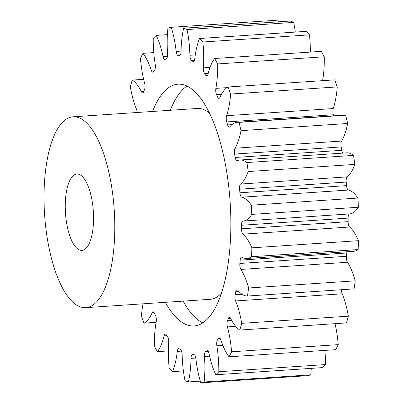 <?xml version="1.0" encoding="UTF-8"?>
<svg xmlns="http://www.w3.org/2000/svg" width="403" height="403" viewBox="0 0 403 403"><rect width="100%" height="100%" fill="white"/><g stroke="black" fill="none" stroke-linecap="round" stroke-linejoin="round"><path stroke-width="0.6" d="M186.972 86.081A121.152 44.204 -93.8 0 0 170.328 110.271M183.133 301.132A121.152 44.204 -93.8 0 0 202.86 322.884M165.361 302.326A121.152 44.204 -93.8 0 0 194.14 325.956A121.152 44.204 -93.8 0 0 197.198 325.453A121.152 44.204 -93.8 0 0 229.826 197.903A121.152 44.204 -93.8 0 0 177.919 84.197A121.152 44.204 -93.8 0 0 174.862 84.701A121.152 44.204 -93.8 0 0 152.556 111.465M82.937 250.243A38.26 13.959 86.2 0 1 81.97 250.404A38.26 13.959 86.2 0 1 65.578 214.497A38.26 13.959 86.2 0 1 75.885 174.217A38.26 13.959 86.2 0 1 76.847 174.061A38.26 13.959 86.2 0 1 93.239 209.963A38.26 13.959 86.2 0 1 82.937 250.243M70.596 117.197A95.647 34.9 86.2 0 1 73.008 116.799A95.647 34.9 86.2 0 1 113.984 206.563A95.647 34.9 86.2 0 1 88.227 307.267A95.647 34.9 86.2 0 1 85.814 307.66A95.647 34.9 86.2 0 1 44.834 217.897A95.647 34.9 86.2 0 1 70.596 117.197M85.814 307.66L210.205 299.313A95.647 34.9 -93.8 0 0 212.618 298.92A95.647 34.9 -93.8 0 0 221.564 292.946M209.51 113.248A95.647 34.9 -93.8 0 0 197.399 108.452L73.008 116.799M242.949 221.081L349.567 213.928A4.846 1.768 -93.8 0 0 349.451 213.948A4.846 1.768 -93.8 0 0 348.106 218.109L241.483 225.262A4.846 1.768 86.2 0 1 242.833 221.101A4.846 1.768 86.2 0 1 242.949 221.081A56.702 20.689 -93.8 0 0 244.299 220.854A56.702 20.689 -93.8 0 0 251.754 214.406A178.539 65.145 86.2 0 0 251.311 205.198A56.702 20.689 -93.8 0 0 241.79 197.203A4.846 1.768 86.2 0 1 239.911 192.78A149.845 54.677 -93.8 0 0 239.578 189.214A4.846 1.768 86.2 0 1 240.571 184.04A56.702 20.689 -93.8 0 0 248.188 171.552A178.539 65.145 86.2 0 0 246.943 162.555A56.702 20.689 -93.8 0 0 240.107 159.996A56.702 20.689 -93.8 0 0 237.347 160.706A4.846 1.768 86.2 0 1 237.11 160.767A4.846 1.768 86.2 0 1 235.196 157.472A149.845 54.677 -93.8 0 0 234.566 154.087A4.846 1.768 86.2 0 1 235.025 148.218A56.702 20.689 -93.8 0 0 241.009 130.643A178.539 65.145 86.2 0 0 239.039 122.376A56.702 20.689 -93.8 0 0 237.261 122.29A56.702 20.689 -93.8 0 0 229.917 126.784A4.846 1.768 86.2 0 1 229.292 127.167A4.846 1.768 86.2 0 1 227.619 124.925A149.845 54.677 -93.8 0 0 226.728 121.923A4.846 1.768 86.2 0 1 226.627 115.706A56.702 20.689 -93.8 0 0 230.632 94.06A178.539 65.145 86.2 0 0 228.053 87.008A56.702 20.689 -93.8 0 0 219.937 97.41A4.846 1.768 86.2 0 1 218.975 98.377A4.846 1.768 86.2 0 1 217.63 97.037A149.845 54.677 -93.8 0 0 216.527 94.589A4.846 1.768 86.2 0 1 215.877 88.383A56.702 20.689 -93.8 0 0 217.665 63.931A178.539 65.145 86.2 0 0 214.628 58.5A56.702 20.689 -93.8 0 0 207.993 74.298A4.846 1.768 86.2 0 1 206.764 76.071A4.846 1.768 86.2 0 1 205.802 75.432A149.845 54.677 -93.8 0 0 204.553 73.678A4.846 1.768 86.2 0 1 203.389 67.845A56.702 20.689 -93.8 0 0 202.86 42.003A178.539 65.145 86.2 0 0 199.535 38.512A56.702 20.689 -93.8 0 0 194.765 58.783A4.846 1.768 86.2 0 1 193.369 61.543A4.846 1.768 86.2 0 1 192.825 61.357A149.845 54.677 -93.8 0 0 191.506 60.405A4.846 1.768 86.2 0 1 189.894 55.282A56.702 20.689 -93.8 0 0 187.078 29.555A178.539 65.145 86.2 0 0 183.662 28.2A56.702 20.689 -93.8 0 0 181.033 51.775A4.846 1.768 86.2 0 1 179.567 55.639A4.846 1.768 86.2 0 1 179.456 55.634A149.845 54.677 -93.8 0 0 178.136 55.538A4.846 1.768 86.2 0 1 176.171 51.423A56.702 20.689 -93.8 0 0 171.235 27.303A178.539 65.145 86.2 0 0 167.925 28.17A56.702 20.689 -93.8 0 0 167.593 53.67A4.846 1.768 86.2 0 1 166.464 58.601A149.845 54.677 -93.8 0 0 165.225 59.362A4.846 1.768 86.2 0 1 164.877 59.488A4.846 1.768 86.2 0 1 163.024 56.496A56.702 20.689 -93.8 0 0 156.248 35.383A178.539 65.145 86.2 0 0 153.241 38.421A56.702 20.689 -93.8 0 0 155.22 64.369A4.846 1.768 86.2 0 1 154.611 70.077A149.845 54.677 -93.8 0 0 153.528 71.658A4.846 1.768 86.2 0 1 152.797 72.177A4.846 1.768 86.2 0 1 151.211 70.203A56.702 20.689 -93.8 0 0 142.994 53.327A178.539 65.145 86.2 0 0 140.461 58.359A56.702 20.689 -93.8 0 0 144.642 83.245A4.846 1.768 86.2 0 1 144.586 89.401A149.845 54.677 -93.8 0 0 143.715 91.703A4.846 1.768 86.2 0 1 142.672 92.871A4.846 1.768 86.2 0 1 141.423 91.748A56.702 20.689 -93.8 0 0 132.244 80.091A178.539 65.145 86.2 0 0 130.33 86.821A56.702 20.689 -93.8 0 0 136.466 109.198A4.846 1.768 86.2 0 1 137.151 112.497M239.861 263.456L346.479 256.303A4.846 1.768 -93.8 0 0 347.512 262.277A56.702 20.689 -93.8 0 1 355.245 280.841L248.626 287.994A56.702 20.689 -93.8 0 0 240.888 269.431A4.846 1.768 86.2 0 1 239.861 263.456A149.845 54.677 -93.8 0 0 240.163 260.137A4.846 1.768 86.2 0 1 241.468 257.104A4.846 1.768 86.2 0 1 241.588 257.084A4.846 1.768 86.2 0 1 242.017 257.195A56.702 20.689 -93.8 0 0 246.989 258.459A56.702 20.689 -93.8 0 0 248.419 258.227A56.702 20.689 -93.8 0 0 251.502 256.721A178.539 65.145 86.2 0 0 251.88 247.84A56.702 20.689 -93.8 0 0 242.994 234.163A4.846 1.768 86.2 0 1 241.498 228.808A149.845 54.677 -93.8 0 0 241.483 225.262M341.507 289.722A4.846 1.768 -93.8 0 0 342.218 293.802A56.702 20.689 -93.8 0 1 348.353 316.179L241.729 323.332A56.702 20.689 -93.8 0 0 235.594 300.955A4.846 1.768 86.2 0 1 235.09 294.709A149.845 54.677 -93.8 0 0 235.7 291.817A4.846 1.768 86.2 0 1 236.858 289.807A4.846 1.768 86.2 0 1 236.979 289.787A4.846 1.768 86.2 0 1 237.83 290.276A56.702 20.689 -93.8 0 0 247.442 296.034A178.539 65.145 86.2 0 0 248.626 287.994M335.024 323.674A56.702 20.689 -93.8 0 1 338.223 344.641L231.599 351.794A56.702 20.689 -93.8 0 0 227.423 326.914A4.846 1.768 86.2 0 1 227.473 320.753A149.845 54.677 -93.8 0 0 228.345 318.451A4.846 1.768 86.2 0 1 229.267 317.302A4.846 1.768 86.2 0 1 229.393 317.282A4.846 1.768 86.2 0 1 230.637 318.405A56.702 20.689 -93.8 0 0 239.82 330.062A178.539 65.145 86.2 0 0 241.729 323.332M324.909 350.393A56.702 20.689 -93.8 0 1 325.443 364.579L218.819 371.732A56.702 20.689 -93.8 0 0 216.839 345.784A4.846 1.768 86.2 0 1 217.449 340.077A149.845 54.677 -93.8 0 0 218.537 338.495A4.846 1.768 86.2 0 1 219.141 337.996A4.846 1.768 86.2 0 1 219.262 337.976A4.846 1.768 86.2 0 1 220.849 339.951A56.702 20.689 -93.8 0 0 229.065 356.826A178.539 65.145 86.2 0 0 231.599 351.794M311.282 368.362A56.702 20.689 -93.8 0 1 310.758 374.83L204.135 381.984A56.702 20.689 -93.8 0 0 204.472 356.484A4.846 1.768 86.2 0 1 205.595 351.552A149.845 54.677 -93.8 0 0 206.835 350.791A4.846 1.768 86.2 0 1 207.061 350.686A4.846 1.768 86.2 0 1 207.182 350.665A4.846 1.768 86.2 0 1 209.036 353.658A56.702 20.689 -93.8 0 0 215.812 374.77A178.539 65.145 86.2 0 0 218.819 371.732M200.311 381.152L188.397 381.953A56.702 20.689 -93.8 0 0 191.027 358.383A4.846 1.768 86.2 0 1 192.372 354.534A4.846 1.768 86.2 0 1 192.493 354.514A4.846 1.768 86.2 0 1 192.609 354.519A149.845 54.677 -93.8 0 0 193.924 354.615A4.846 1.768 86.2 0 1 195.888 358.73A56.702 20.689 -93.8 0 0 200.825 382.85A178.539 65.145 86.2 0 0 202.487 382.477A178.539 65.145 86.2 0 0 204.135 381.984M183.395 370.916L172.524 371.642A56.702 20.689 -93.8 0 0 177.295 351.371A4.846 1.768 86.2 0 1 178.569 348.63A4.846 1.768 86.2 0 1 178.69 348.61A4.846 1.768 86.2 0 1 179.234 348.797A149.845 54.677 -93.8 0 0 180.559 349.749A4.846 1.768 86.2 0 1 182.171 354.872A56.702 20.689 -93.8 0 0 184.982 380.598A178.539 65.145 86.2 0 0 188.397 381.953M168.348 350.922L157.437 351.653A56.702 20.689 -93.8 0 0 164.071 335.855A4.846 1.768 86.2 0 1 165.175 334.102A4.846 1.768 86.2 0 1 165.295 334.082A4.846 1.768 86.2 0 1 166.258 334.722A149.845 54.677 -93.8 0 0 167.507 336.475A4.846 1.768 86.2 0 1 168.676 342.308A56.702 20.689 -93.8 0 0 169.2 368.151A178.539 65.145 86.2 0 0 172.524 371.642M156.087 322.335L144.007 323.146A56.702 20.689 -93.8 0 0 152.122 312.743A4.846 1.768 86.2 0 1 152.964 311.796A4.846 1.768 86.2 0 1 153.085 311.776A4.846 1.768 86.2 0 1 154.43 313.116A149.845 54.677 -93.8 0 0 155.533 315.564A4.846 1.768 86.2 0 1 156.188 321.77A56.702 20.689 -93.8 0 0 154.394 346.222A178.539 65.145 86.2 0 0 157.437 351.653M349.567 213.928A56.702 20.689 -93.8 0 0 350.922 213.701A56.702 20.689 -93.8 0 0 358.378 207.253L251.754 214.406M246.989 258.459L353.607 251.306A56.702 20.689 -93.8 0 0 355.038 251.074A56.702 20.689 -93.8 0 0 358.121 249.568L251.502 256.721M310.758 374.83A178.539 65.145 86.2 0 1 309.111 375.324A178.539 65.145 86.2 0 1 307.449 375.697L200.825 382.85M143.035 303.822A56.702 20.689 -93.8 0 0 141.428 316.093A178.539 65.145 86.2 0 0 144.007 323.146M358.121 249.568A178.539 65.145 86.2 0 0 358.499 240.687L251.88 247.84M251.311 205.198L357.929 198.044A178.539 65.145 86.2 0 1 358.378 207.253M241.498 228.808L348.116 221.655A149.845 54.677 -93.8 0 0 348.106 218.109M348.116 221.655A4.846 1.768 -93.8 0 0 349.618 227.01L242.994 234.163M358.499 240.687A56.702 20.689 -93.8 0 0 349.618 227.01M346.973 251.754A4.846 1.768 -93.8 0 0 346.787 252.983L240.163 260.137M346.479 256.303A149.845 54.677 -93.8 0 0 346.787 252.983M355.245 280.841A178.539 65.145 86.2 0 1 354.066 288.88L247.442 296.034M348.353 316.179A178.539 65.145 86.2 0 1 346.439 322.909L239.82 330.062M338.223 344.641A178.539 65.145 86.2 0 1 335.689 349.673L229.065 356.826M325.443 364.579A178.539 65.145 86.2 0 1 322.435 367.617L215.812 374.77M278.372 21.848A56.702 20.689 -93.8 0 0 277.853 20.15L171.235 27.303M183.662 28.2L290.281 21.047A178.539 65.145 86.2 0 1 293.701 22.402L187.078 29.555M295.288 32.084A56.702 20.689 -93.8 0 0 293.701 22.402M199.535 38.512L306.159 31.358A178.539 65.145 86.2 0 1 309.484 34.849L202.86 42.003M310.335 52.078A56.702 20.689 -93.8 0 0 309.484 34.849M214.628 58.5L321.246 51.347A178.539 65.145 86.2 0 1 324.289 56.778L217.665 63.931M322.596 80.665A56.702 20.689 -93.8 0 0 324.289 56.778M228.053 87.008L334.676 79.854A178.539 65.145 86.2 0 1 337.256 86.907L230.632 94.06M226.627 115.706L333.251 108.553A56.702 20.689 -93.8 0 0 337.256 86.907M333.251 108.553A4.846 1.768 -93.8 0 0 333.352 114.769L226.728 121.923M333.669 115.822A149.845 54.677 -93.8 0 0 333.352 114.769M235.025 148.218L341.643 141.065A56.702 20.689 -93.8 0 0 347.628 123.489A178.539 65.145 86.2 0 0 345.658 115.223A56.702 20.689 -93.8 0 0 343.88 115.132L237.261 122.29M341.643 141.065A4.846 1.768 -93.8 0 0 341.185 146.934L234.566 154.087M235.196 157.472L341.815 150.314A149.845 54.677 -93.8 0 0 341.185 146.934M341.815 150.314A4.846 1.768 -93.8 0 0 342.862 153.1M240.571 184.04L347.19 176.887A56.702 20.689 -93.8 0 0 354.806 164.399A178.539 65.145 86.2 0 0 353.567 155.397A56.702 20.689 -93.8 0 0 346.726 152.843L240.107 159.996M347.19 176.887A4.846 1.768 -93.8 0 0 346.202 182.06L239.578 189.214M239.911 192.78L346.535 185.627A149.845 54.677 -93.8 0 0 346.202 182.06M346.535 185.627A4.846 1.768 -93.8 0 0 348.414 190.05L241.79 197.203M357.929 198.044A56.702 20.689 -93.8 0 0 348.414 190.05M143.659 79.326L132.244 80.091M153.775 52.607L142.994 53.327M167.401 34.638L156.248 35.383M345.658 115.223L239.039 122.376M347.628 123.489L241.009 130.643M353.567 155.397L246.943 162.555M354.806 164.399L248.188 171.552M227.619 124.925L231.977 124.633M217.63 97.037L220.179 96.866M221.469 94.262L216.527 94.589M215.877 88.383L226.995 87.637M205.802 75.432L207.636 75.306M208.205 73.437L204.553 73.678M203.389 67.845L210.044 67.397M192.825 61.357L193.883 61.286M194.473 60.208L191.506 60.405M189.894 55.282L195.284 54.919M180.045 55.413L178.136 55.538M176.171 51.423L181.048 51.095M163.024 56.496L167.522 56.193M151.211 70.203L154.687 69.966M141.423 91.748L143.755 91.592M154.168 312.602L152.122 312.743M166.923 335.664L164.071 335.855M181.466 351.089L177.295 351.371M195.798 358.06L191.027 358.383M209.58 356.141L204.472 356.484M205.595 351.552L208.195 351.381M207.545 350.741L206.835 350.791M222.824 345.386L216.839 345.784M217.449 340.077L220.814 339.85M220.053 338.394L218.537 338.495M235.69 326.354L227.423 326.914M227.473 320.753L231.715 320.471M230.581 318.299L228.345 318.451M342.218 293.802L235.594 300.955M235.09 294.709L242.001 294.245M238.969 291.596L235.7 291.817M347.512 262.277L240.888 269.431"/></g></svg>
